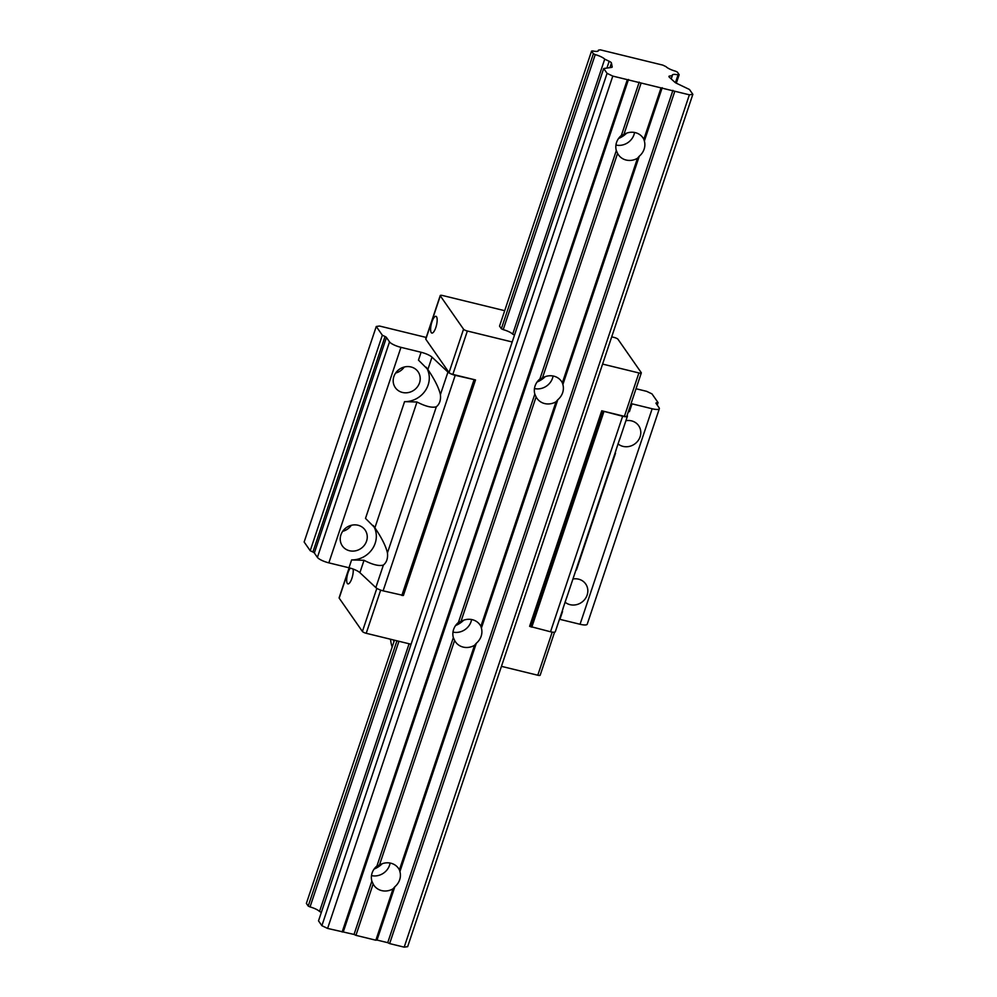 <?xml version="1.0" encoding="UTF-8"?>
<svg xmlns="http://www.w3.org/2000/svg" width="997" height="997" viewBox="0 0 997 997"><rect width="100%" height="100%" fill="white"/><g stroke="black" fill="none" stroke-linecap="round" stroke-linejoin="round"><path stroke-width="1.5" d="M399.398 869.87A14.918 13.696 145.1 0 0 398.501 868.387A14.918 13.696 145.1 0 0 379.483 864.997L376.941 865.994A14.918 13.696 145.1 0 0 371.869 881.136L373.14 883.953A14.918 13.696 145.1 0 0 374.025 885.436A14.918 13.696 145.1 0 0 393.055 888.813L394.849 886.744A14.918 13.696 145.1 0 0 399.909 871.602L399.398 869.87L474.535 645.296L476.329 643.227A14.918 13.696 145.1 0 0 481.401 628.085L480.878 626.34L556.014 401.766L557.809 399.71A14.918 13.696 145.1 0 0 562.881 384.555L562.358 382.823L637.494 158.249L639.289 156.18A14.918 13.696 145.1 0 0 644.361 141.038L643.838 139.293A14.918 13.696 145.1 0 0 642.953 137.81A14.918 13.696 145.1 0 0 623.923 134.433L641.121 83.025L689.376 94.815L692.853 94.329L689.475 89.493L676.627 83.337A4.973 1.234 -161.5 0 1 674.77 82.178L669.323 77.18A4.973 1.234 -161.5 0 1 668.925 76.408A4.973 1.234 -161.5 0 1 669.585 76.046L672.302 75.672A9.285 2.306 -161.5 0 1 672.252 75.124A9.285 2.306 -161.5 0 1 678.06 74.85L679.169 74.7L677.337 72.058L675.505 71.186A9.285 2.306 -161.5 0 1 666.021 66.649L662.843 65.129L600.356 49.85L598.424 50.124A9.285 2.306 -161.5 0 1 598.474 50.66A9.285 2.306 -161.5 0 1 592.667 50.934L591.557 51.096L593.389 53.726L595.234 54.611A9.285 2.306 -161.5 0 1 604.718 59.147L609.179 61.278A4.973 1.234 -161.5 0 1 611.448 63.035L612.183 66.886A4.973 1.234 -161.5 0 1 612.17 67.061A4.973 1.234 -161.5 0 1 611.497 67.422L603.696 68.519L607.073 73.354L612.794 76.096L641.121 83.025M399.909 871.602L476.329 643.227M379.483 864.997L454.62 640.423A14.918 13.696 145.1 0 0 455.504 641.906A14.918 13.696 145.1 0 0 474.535 645.296M376.941 865.994L453.348 637.606L454.62 640.423M371.495 875.615A14.918 13.696 145.1 0 0 389.565 865.222A14.918 13.696 145.1 0 0 390.101 863.053M374.099 869.072A23.205 21.311 145.1 0 0 382.237 863.714M481.401 628.085L557.809 399.71M480.878 626.34A14.918 13.696 145.1 0 0 479.981 624.857A14.918 13.696 145.1 0 0 460.963 621.48L536.099 396.906A14.918 13.696 145.1 0 0 536.997 398.389A14.918 13.696 145.1 0 0 556.014 401.766M460.963 621.48L458.421 622.464L534.828 394.089L536.099 396.906M452.974 632.098A14.918 13.696 145.1 0 0 471.045 621.692A14.918 13.696 145.1 0 0 471.593 619.523M458.421 622.464A14.918 13.696 145.1 0 0 453.348 637.606M455.579 625.543A23.205 21.311 145.1 0 0 463.717 620.184M562.881 384.555L639.289 156.18M562.358 382.823A14.918 13.696 145.1 0 0 561.473 381.34A14.918 13.696 145.1 0 0 542.443 377.95L617.579 153.376A14.918 13.696 145.1 0 0 618.476 154.859A14.918 13.696 145.1 0 0 637.494 158.249M542.443 377.95L539.9 378.947L616.32 150.559L617.579 153.376M534.454 388.568A14.918 13.696 145.1 0 0 552.525 378.175A14.918 13.696 145.1 0 0 553.073 376.006M539.9 378.947A14.918 13.696 145.1 0 0 534.828 394.089M537.059 382.025A23.205 21.311 145.1 0 0 545.197 376.667M603.696 68.519L318.517 920.854L321.881 925.69L327.602 928.431L354.035 934.438L371.869 881.136M354.035 934.438L355.941 935.348L373.14 883.953M643.838 139.293L661.036 87.886M644.361 141.038L662.195 87.724M618.539 138.496A23.205 21.311 145.1 0 0 626.677 133.137M598.113 51.059L598.424 50.124M396.956 640.809L308.21 906.061L306.378 903.419L394.451 640.186M593.389 53.726L501.366 328.761L499.534 326.119L591.557 51.096M308.21 906.061L310.042 906.934L398.925 641.283M501.366 328.761L503.211 329.633L595.234 54.611M310.042 906.934A9.285 2.306 -161.5 0 1 319.526 911.47L409.094 643.775M503.211 329.633A9.285 2.306 -161.5 0 1 512.695 334.169L604.718 59.147M319.526 911.47L321.358 912.355M321.881 925.69L607.073 73.354M327.602 928.431L612.794 76.096M342.158 931.983L627.337 79.648M343.304 931.821L628.496 79.486M623.923 134.433L621.38 135.418A14.918 13.696 145.1 0 0 616.32 150.559M621.38 135.418L639.214 82.115M355.941 935.348L375.857 940.221L393.055 888.813M375.857 940.221L377.016 940.059L394.849 886.744M377.016 940.059L387.733 942.676L672.913 90.353M387.733 942.676L389.64 943.598L674.819 91.263M389.64 943.598L404.196 947.15L689.376 94.815M404.196 947.15L407.661 946.664L692.853 94.329M671.218 78.913L672.302 75.672M675.443 82.689L678.06 74.85M676.327 83.187L679.169 74.7M615.934 145.051A14.918 13.696 145.1 0 0 634.005 134.645A14.918 13.696 145.1 0 0 634.553 132.476M390.512 639.227A7.951 1.496 -98.4 0 0 392.182 646.966M393.877 641.894A7.951 1.496 -98.4 0 0 393.628 639.987M512.196 341.983L467.356 331.016A3.315 0.823 -161.5 0 1 463.543 329.197L440.313 295.847A3.315 0.823 -161.5 0 1 440.238 295.548L425.731 338.918A3.315 0.823 -161.5 0 0 425.806 339.229L449.036 372.566A3.315 0.823 -161.5 0 0 452.85 374.398L475.519 379.932L455.218 375.333A6.63 1.645 -161.5 0 1 447.952 372.08L432 357.138A9.945 2.48 18.5 0 0 421.095 352.265L418.466 360.116L427.863 369.501C434.617 379.446 438.805 387.808 440.412 394.613C440.973 400.046 439.615 404.109 436.337 406.776C432.037 408.035 425.582 406.44 416.995 402.003L404.57 401.641A23.205 21.311 145.1 0 0 425.719 390.039A23.205 21.311 145.1 0 0 426.267 367.245M404.57 401.641L365.5 518.403L374.897 527.799C381.652 537.732 385.839 546.094 387.447 552.899C388.007 558.345 386.649 562.395 383.384 565.062C379.072 566.321 372.616 564.738 364.03 560.302L351.605 559.928A23.205 21.311 145.1 0 0 372.753 548.338A23.205 21.311 145.1 0 0 373.302 525.531M374.174 526.752L374.897 527.799L416.995 402.003M427.14 368.454L427.863 369.501L432 357.138M636.024 388.743L646.642 391.335L651.988 393.89L658.057 402.601L656.412 402.838A3.315 0.823 18.5 0 0 655.964 403.075A3.315 0.823 18.5 0 0 656.051 403.374L659.104 407.773A9.945 2.48 -161.5 0 1 659.353 408.683A9.945 2.48 -161.5 0 1 652.163 408.758L632.023 403.835A9.945 2.48 18.5 0 0 631.051 403.611M615.112 452.999A23.205 21.311 145.1 0 0 615.51 453.211L576.44 569.972M562.146 611.286A23.205 21.311 145.1 0 0 562.545 611.497L559.915 619.349A9.945 2.48 18.5 0 0 559.479 619.249M659.353 408.683L587.233 624.197A9.945 2.48 -161.5 0 1 580.055 624.272L559.915 619.349M572.951 578.995A13.883 12.749 -34.9 0 1 585.7 583.98A13.883 12.749 -34.9 0 1 587.146 595.047A13.883 12.749 -34.9 0 1 565 602.126M625.904 420.709A13.883 12.749 -34.9 0 1 638.666 425.694A13.883 12.749 -34.9 0 1 640.111 436.761A13.883 12.749 -34.9 0 1 617.966 443.839M475.519 379.932L403.399 595.458L383.11 590.847A6.63 1.645 -161.5 0 1 375.844 587.594L359.892 572.664A9.945 2.48 18.5 0 0 348.987 567.779L328.848 562.856A9.945 2.48 -161.5 0 1 317.407 557.385L314.342 552.986A3.315 0.823 18.5 0 0 312.921 552.014L310.217 550.718L304.147 542.007L376.268 326.493L379.508 326.031L426.218 337.447M421.095 352.265L400.956 347.342A9.945 2.48 -161.5 0 1 389.515 341.871L386.45 337.472A3.315 0.823 18.5 0 0 385.029 336.488L382.337 335.204L376.268 326.493M340.912 534.853A13.883 12.749 -34.9 0 1 352.066 525.132A13.883 12.749 -34.9 0 1 365.126 530.055A13.883 12.749 -34.9 0 1 366.572 541.122A13.883 12.749 -34.9 0 1 355.406 550.843A13.883 12.749 -34.9 0 1 342.345 545.92A13.883 12.749 -34.9 0 1 340.912 534.853M393.865 376.567A13.883 12.749 -34.9 0 1 405.031 366.846A13.883 12.749 -34.9 0 1 418.092 371.769A13.883 12.749 -34.9 0 1 419.525 382.836A13.883 12.749 -34.9 0 1 408.371 392.556A13.883 12.749 -34.9 0 1 395.31 387.634A13.883 12.749 -34.9 0 1 393.865 376.567M395.647 373.028A13.883 12.749 145.1 0 0 404.271 367.008M342.681 531.314A13.883 12.749 145.1 0 0 351.305 525.307M555.317 631.475A6.63 1.645 -161.5 0 1 555.304 631.724A6.63 1.645 -161.5 0 1 550.518 631.774L529.619 626.315L601.739 410.789L624.409 416.335L638.915 372.953L602.587 364.079M626.714 416.011A3.315 0.823 -161.5 0 1 626.801 416.31A3.315 0.823 -161.5 0 1 624.409 416.335M627.225 415.051L627.425 415.961A6.63 1.645 -161.5 0 1 627.412 416.21A6.63 1.645 -161.5 0 1 622.627 416.26L601.739 410.789M411.063 644.249L366.223 633.294A3.315 0.823 -161.5 0 1 362.41 631.462L339.179 598.125A3.315 0.823 -161.5 0 1 339.105 597.814L349.137 567.816M310.217 550.718L382.337 335.204M657.222 405.069L658.057 402.601M562.844 608.943L566.919 596.779M615.81 450.656L619.885 438.481M540.1 674.907A3.315 0.823 -161.5 0 1 540.175 675.206A3.315 0.823 -161.5 0 1 537.782 675.231L501.454 666.345M435.839 327.49A8.612 2.655 103.7 0 1 431.838 333.06A8.612 2.655 103.7 0 1 431.315 324.062A8.612 2.655 103.7 0 1 435.926 316.323A8.612 2.655 103.7 0 1 435.839 327.49M440.238 295.548A3.315 0.823 -161.5 0 1 442.631 295.523L504.694 310.69M611.697 336.849L614.189 337.46A3.315 0.823 -161.5 0 1 618.003 339.292L641.233 372.629A3.315 0.823 -161.5 0 1 641.308 372.94A3.315 0.823 -161.5 0 1 638.915 372.953M353.112 569.05A8.612 2.655 103.7 0 1 351.904 578.31A8.612 2.655 103.7 0 1 347.916 583.893A8.612 2.655 103.7 0 1 346.919 577.263A8.612 2.655 103.7 0 1 350.296 568.128M512.695 334.169L514.514 335.042M606.911 68.058L609.179 61.278M609.915 67.646L611.448 63.035M669.236 77.093L669.585 76.046M387.447 552.899L436.337 406.776M440.412 394.613L447.952 372.08M629.406 411.686L632.023 403.835M580.055 624.272L652.163 408.758M348.987 567.779L351.605 559.928M359.892 572.664L364.03 560.302M328.848 562.856L400.956 347.342M452.85 374.398L467.356 331.016M366.223 633.294L380.667 590.124M402.813 595.533L474.933 380.019M401.841 595.433L473.961 379.919M383.11 590.847L455.218 375.333M375.844 587.594L383.384 565.062M317.407 557.385L389.515 341.871M314.342 552.986L386.45 337.472M312.921 552.014L385.029 336.488M656.176 403.561L656.412 402.838M550.518 631.774L622.627 416.26M531.787 627.2L603.895 411.674M530.591 626.777L602.699 411.263M537.782 675.231L552.201 632.11M449.036 372.566L463.543 329.197M425.806 339.229L440.313 295.847M362.41 631.462L376.841 588.342M339.179 598.125L349.299 567.866M555.304 631.724L563.106 608.419M566.645 597.814L616.071 450.121M619.611 439.527L627.412 416.21M626.801 416.31L641.308 372.94M540.175 675.206L554.569 632.173"/></g></svg>
